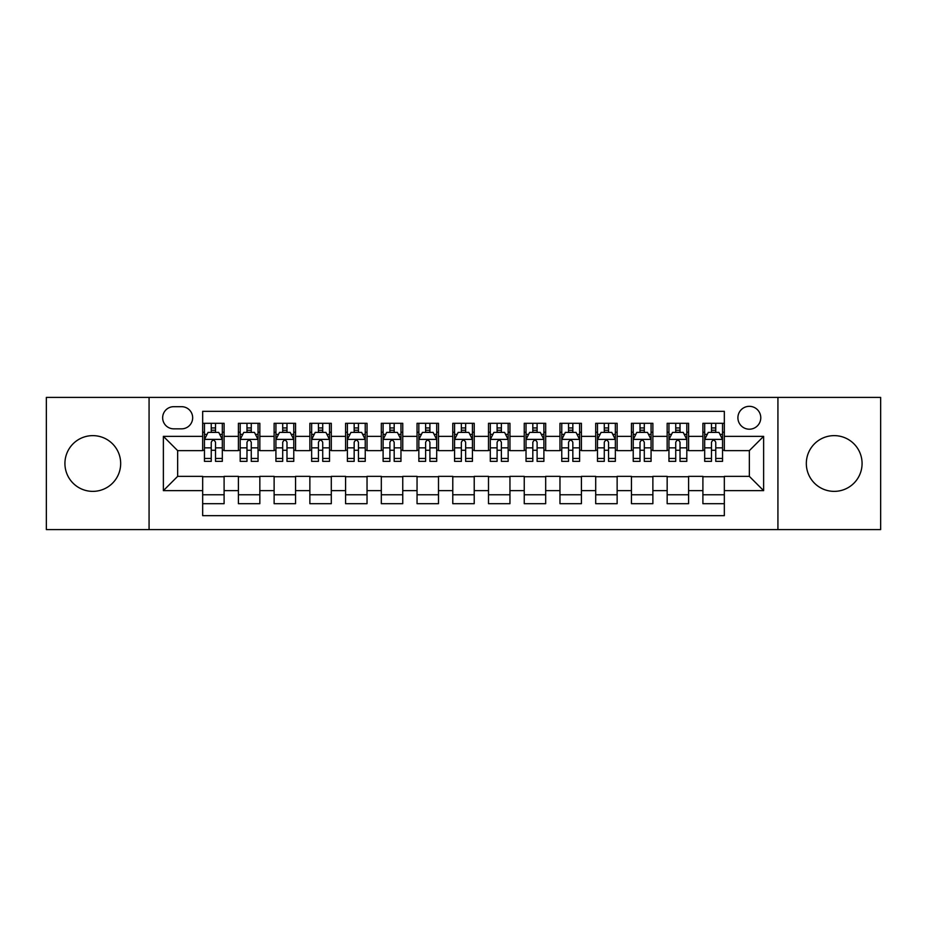 <?xml version="1.0" encoding="UTF-8"?>
<svg xmlns="http://www.w3.org/2000/svg" width="927" height="927" viewBox="0 0 927 927"><rect width="100%" height="100%" fill="white"/><g stroke="black" fill="none" stroke-linecap="round" stroke-linejoin="round"><path stroke-width="1.39" d="M834.196 435.632A27.868 27.868 0 0 0 806.328 463.5A27.868 27.868 0 0 0 834.196 491.368A27.868 27.868 0 0 0 862.075 463.5A27.868 27.868 0 0 0 834.196 435.632M92.804 435.632A27.868 27.868 0 0 0 64.925 463.5A27.868 27.868 0 0 0 92.804 491.368A27.868 27.868 0 0 0 120.672 463.5A27.868 27.868 0 0 0 92.804 435.632M749.34 406.327A11.437 11.437 0 0 0 737.904 417.764A11.437 11.437 0 0 0 749.34 429.201A11.437 11.437 0 0 0 760.777 417.764A11.437 11.437 0 0 0 749.34 406.327M777.927 529.595L880.65 529.595L880.65 397.405L777.927 397.405L777.927 529.595L149.073 529.595L149.073 397.405L46.35 397.405L46.35 529.595L149.073 529.595M724.335 423.303L702.898 423.303L702.898 436.35L688.599 436.35L688.599 450.638L702.898 450.638L702.898 436.35M688.599 436.35L688.599 423.303L667.162 423.303L667.162 436.35L652.875 436.35L652.875 450.638L667.162 450.638L667.162 436.35M652.875 436.35L652.875 423.303L631.438 423.303L631.438 436.35L617.139 436.35L617.139 450.638L631.438 450.638L631.438 436.35M617.139 436.35L617.139 423.303L595.702 423.303L595.702 436.35L581.414 436.35L581.414 450.638L595.702 450.638L595.702 436.35M581.414 436.35L581.414 423.303L559.966 423.303L559.966 436.35L545.679 436.35L545.679 450.638L559.966 450.638L559.966 436.35M545.679 436.35L545.679 423.303L524.242 423.303L524.242 436.35L509.954 436.35L509.954 450.638L524.242 450.638L524.242 436.35M509.954 436.35L509.954 423.303L488.506 423.303L488.506 436.35L474.218 436.35L474.218 450.638L488.506 450.638L488.506 436.35M474.218 436.35L474.218 423.303L452.782 423.303L452.782 436.35L438.494 436.35L438.494 450.638L452.782 450.638L452.782 436.35M438.494 436.35L438.494 423.303L417.046 423.303L417.046 436.35L402.758 436.35L402.758 450.638L417.046 450.638L417.046 436.35M402.758 436.35L402.758 423.303L381.321 423.303L381.321 436.35L367.034 436.35L367.034 450.638L381.321 450.638L381.321 436.35M367.034 436.35L367.034 423.303L345.586 423.303L345.586 436.35L331.298 436.35L331.298 450.638L345.586 450.638L345.586 436.35M331.298 436.35L331.298 423.303L309.861 423.303L309.861 436.35L295.562 436.35L295.562 450.638L309.861 450.638L309.861 436.35M295.562 436.35L295.562 423.303L274.125 423.303L274.125 436.35L259.838 436.35L259.838 450.638L274.125 450.638L274.125 436.35M259.838 436.35L259.838 423.303L238.401 423.303L238.401 450.638L224.102 450.638L224.102 423.303L202.665 423.303M202.665 503.697L224.102 503.697L224.102 476.362L238.401 476.362L238.401 503.697L259.838 503.697L259.838 476.362L274.125 476.362L274.125 490.65L259.838 490.65M274.125 490.65L274.125 503.697L295.562 503.697L295.562 476.362L309.861 476.362L309.861 490.65L295.562 490.65M309.861 490.65L309.861 503.697L331.298 503.697L331.298 476.362L345.586 476.362L345.586 490.65L331.298 490.65M345.586 490.65L345.586 503.697L367.034 503.697L367.034 476.362L381.321 476.362L381.321 490.65L367.034 490.65M381.321 490.65L381.321 503.697L402.758 503.697L402.758 476.362L417.046 476.362L417.046 490.65L402.758 490.65M417.046 490.65L417.046 503.697L438.494 503.697L438.494 476.362L452.782 476.362L452.782 490.65L438.494 490.65M452.782 490.65L452.782 503.697L474.218 503.697L474.218 476.362L488.506 476.362L488.506 490.65L474.218 490.65M488.506 490.65L488.506 503.697L509.954 503.697L509.954 476.362L524.242 476.362L524.242 490.65L509.954 490.65M524.242 490.65L524.242 503.697L545.679 503.697L545.679 476.362L559.966 476.362L559.966 490.65L545.679 490.65M559.966 490.65L559.966 503.697L581.414 503.697L581.414 476.362L595.702 476.362L595.702 490.65L581.414 490.65M595.702 490.65L595.702 503.697L617.139 503.697L617.139 476.362L631.438 476.362L631.438 490.65L617.139 490.65M631.438 490.65L631.438 503.697L652.875 503.697L652.875 476.362L667.162 476.362L667.162 490.65L652.875 490.65M667.162 490.65L667.162 503.697L688.599 503.697L688.599 476.362L702.898 476.362L702.898 490.65L688.599 490.65M173.731 428.842L181.588 428.842A11.078 11.078 0 0 0 192.665 417.764A11.078 11.078 0 0 0 181.588 406.686L173.731 406.686A11.078 11.078 0 0 0 162.654 417.764A11.078 11.078 0 0 0 173.731 428.842M777.927 397.405L149.073 397.405M724.335 436.35L724.335 411.333L202.665 411.333L202.665 450.638L177.66 450.638L177.66 476.362L202.665 476.362L202.665 515.667L724.335 515.667L724.335 476.362L749.34 476.362L749.34 450.638L724.335 450.638L724.335 436.35L763.628 436.35L763.628 490.65L724.335 490.65M202.665 490.65L163.372 490.65L163.372 436.35L202.665 436.35M702.898 490.65L702.898 503.697L724.335 503.697M202.665 432.237L204.461 432.237M211.24 432.237L215.528 432.237M222.318 432.237L224.102 432.237M202.665 450.279L204.461 450.279M211.24 450.279L215.528 450.279M222.318 450.279L224.102 450.279M202.665 476.721L224.102 476.721M202.665 494.763L224.102 494.763M238.401 450.279L240.186 450.279M246.976 450.279L251.263 450.279M258.054 450.279L259.838 450.279M238.401 432.237L240.186 432.237M246.976 432.237L251.263 432.237M258.054 432.237L259.838 432.237M238.401 476.721L259.838 476.721M238.401 494.763L259.838 494.763M274.125 476.721L295.562 476.721M274.125 494.763L295.562 494.763M274.125 432.237L275.922 432.237M282.7 432.237L286.988 432.237M293.778 432.237L295.562 432.237M274.125 450.279L275.922 450.279M282.7 450.279L286.988 450.279M293.778 450.279L295.562 450.279M309.861 476.721L331.298 476.721M309.861 494.763L331.298 494.763M309.861 432.237L311.646 432.237M318.436 432.237L322.723 432.237M329.514 432.237L331.298 432.237M309.861 450.279L311.646 450.279M318.436 450.279L322.723 450.279M329.514 450.279L331.298 450.279M345.586 476.721L367.034 476.721M345.586 494.763L367.034 494.763M345.586 432.237L347.382 432.237M354.16 432.237L358.448 432.237M365.238 432.237L367.034 432.237M345.586 450.279L347.382 450.279M354.16 450.279L358.448 450.279M365.238 450.279L367.034 450.279M381.321 476.721L402.758 476.721M381.321 494.763L402.758 494.763M381.321 432.237L383.106 432.237M389.896 432.237L394.184 432.237M400.974 432.237L402.758 432.237M381.321 450.279L383.106 450.279M389.896 450.279L394.184 450.279M400.974 450.279L402.758 450.279M417.046 476.721L438.494 476.721M417.046 494.763L438.494 494.763M417.046 432.237L418.842 432.237M425.62 432.237L429.908 432.237M436.698 432.237L438.494 432.237M417.046 450.279L418.842 450.279M425.62 450.279L429.908 450.279M436.698 450.279L438.494 450.279M452.782 476.721L474.218 476.721M452.782 494.763L474.218 494.763M452.782 432.237L454.566 432.237M461.356 432.237L465.644 432.237M472.434 432.237L474.218 432.237M452.782 450.279L454.566 450.279M461.356 450.279L465.644 450.279M472.434 450.279L474.218 450.279M488.506 476.721L509.954 476.721M488.506 494.763L509.954 494.763M488.506 432.237L490.302 432.237M497.092 432.237L501.38 432.237M508.158 432.237L509.954 432.237M488.506 450.279L490.302 450.279M497.092 450.279L501.38 450.279M508.158 450.279L509.954 450.279M524.242 476.721L545.679 476.721M524.242 494.763L545.679 494.763M524.242 432.237L526.026 432.237M532.816 432.237L537.104 432.237M543.894 432.237L545.679 432.237M524.242 450.279L526.026 450.279M532.816 450.279L537.104 450.279M543.894 450.279L545.679 450.279M559.966 476.721L581.414 476.721M559.966 494.763L581.414 494.763M559.966 432.237L561.762 432.237M568.552 432.237L572.84 432.237M579.618 432.237L581.414 432.237M559.966 450.279L561.762 450.279M568.552 450.279L572.84 450.279M579.618 450.279L581.414 450.279M595.702 476.721L617.139 476.721M595.702 494.763L617.139 494.763M595.702 432.237L597.486 432.237M604.277 432.237L608.564 432.237M615.354 432.237L617.139 432.237M595.702 450.279L597.486 450.279M604.277 450.279L608.564 450.279M615.354 450.279L617.139 450.279M631.438 476.721L652.875 476.721M631.438 494.763L652.875 494.763M631.438 432.237L633.222 432.237M640.012 432.237L644.3 432.237M651.078 432.237L652.875 432.237M631.438 450.279L633.222 450.279M640.012 450.279L644.3 450.279M651.078 450.279L652.875 450.279M667.162 476.721L688.599 476.721M667.162 494.763L688.599 494.763M667.162 432.237L668.946 432.237M675.737 432.237L680.024 432.237M686.814 432.237L688.599 432.237M667.162 450.279L668.946 450.279M675.737 450.279L680.024 450.279M686.814 450.279L688.599 450.279M702.898 476.721L724.335 476.721M702.898 494.763L724.335 494.763M702.898 432.237L704.682 432.237M711.472 432.237L715.76 432.237M722.539 432.237L724.335 432.237M702.898 450.279L704.682 450.279M711.472 450.279L715.76 450.279M722.539 450.279L724.335 450.279M177.66 450.638L163.372 436.35M177.66 476.362L163.372 490.65M763.628 436.35L749.34 450.638M763.628 490.65L749.34 476.362M215.528 427.95L211.24 427.95M222.318 458.448L215.528 458.448L215.528 461.356L222.318 461.356L222.318 439.56L218.749 432.411L208.03 432.411L204.461 439.56L204.461 461.356L211.24 461.356L211.24 458.448L204.461 458.448M204.461 439.56L204.461 423.303M222.318 439.56L222.318 423.303M211.24 432.411L211.24 423.303M215.528 423.303L215.528 432.411M215.528 458.448L215.528 442.237C214.102 439.491 212.677 439.491 211.24 442.237L211.24 458.448M251.263 427.95L246.976 427.95M258.054 458.448L251.263 458.448L251.263 461.356L258.054 461.356L258.054 439.56L254.473 432.411L243.755 432.411L240.186 439.56L240.186 461.356L246.976 461.356L246.976 458.448L240.186 458.448M240.186 439.56L240.186 423.303M258.054 439.56L258.054 423.303M246.976 432.411L246.976 423.303M251.263 423.303L251.263 432.411M251.263 458.448L251.263 442.237C249.838 439.491 248.401 439.491 246.976 442.237L246.976 458.448M286.988 427.95L282.7 427.95M293.778 458.448L286.988 458.448L286.988 461.356L293.778 461.356L293.778 439.56L290.209 432.411L279.49 432.411L275.922 439.56L275.922 461.356L282.7 461.356L282.7 458.448L275.922 458.448M275.922 439.56L275.922 423.303M293.778 439.56L293.778 423.303M282.7 432.411L282.7 423.303M286.988 423.303L286.988 432.411M286.988 458.448L286.988 442.237C285.562 439.491 284.137 439.491 282.7 442.237L282.7 458.448M322.723 427.95L318.436 427.95M329.514 458.448L322.723 458.448L322.723 461.356L329.514 461.356L329.514 439.56L325.933 432.411L315.215 432.411L311.646 439.56L311.646 461.356L318.436 461.356L318.436 458.448L311.646 458.448M311.646 439.56L311.646 423.303M329.514 439.56L329.514 423.303M318.436 432.411L318.436 423.303M322.723 423.303L322.723 432.411M322.723 458.448L322.723 442.237C321.298 439.491 319.861 439.491 318.436 442.237L318.436 458.448M358.448 427.95L354.16 427.95M365.238 458.448L358.448 458.448L358.448 461.356L365.238 461.356L365.238 439.56L361.669 432.411L350.951 432.411L347.382 439.56L347.382 461.356L354.16 461.356L354.16 458.448L347.382 458.448M347.382 439.56L347.382 423.303M365.238 439.56L365.238 423.303M354.16 432.411L354.16 423.303M358.448 423.303L358.448 432.411M358.448 458.448L358.448 442.237C357.022 439.491 355.597 439.491 354.16 442.237L354.16 458.448M394.184 427.95L389.896 427.95M400.974 458.448L394.184 458.448L394.184 461.356L400.974 461.356L400.974 439.56L397.405 432.411L386.675 432.411L383.106 439.56L383.106 461.356L389.896 461.356L389.896 458.448L383.106 458.448M383.106 439.56L383.106 423.303M400.974 439.56L400.974 423.303M389.896 432.411L389.896 423.303M394.184 423.303L394.184 432.411M394.184 458.448L394.184 442.237C392.758 439.491 391.321 439.491 389.896 442.237L389.896 458.448M429.908 427.95L425.62 427.95M436.698 458.448L429.908 458.448L429.908 461.356L436.698 461.356L436.698 439.56L433.129 432.411L422.411 432.411L418.842 439.56L418.842 461.356L425.62 461.356L425.62 458.448L418.842 458.448M418.842 439.56L418.842 423.303M436.698 439.56L436.698 423.303M425.62 432.411L425.62 423.303M429.908 423.303L429.908 432.411M429.908 458.448L429.908 442.237C428.483 439.491 427.057 439.491 425.62 442.237L425.62 458.448M465.644 427.95L461.356 427.95M472.434 458.448L465.644 458.448L465.644 461.356L472.434 461.356L472.434 439.56L468.865 432.411L458.135 432.411L454.566 439.56L454.566 461.356L461.356 461.356L461.356 458.448L454.566 458.448M454.566 439.56L454.566 423.303M472.434 439.56L472.434 423.303M461.356 432.411L461.356 423.303M465.644 423.303L465.644 432.411M465.644 458.448L465.644 442.237C464.218 439.491 462.782 439.491 461.356 442.237L461.356 458.448M501.38 427.95L497.092 427.95M508.158 458.448L501.38 458.448L501.38 461.356L508.158 461.356L508.158 439.56L504.589 432.411L493.871 432.411L490.302 439.56L490.302 461.356L497.092 461.356L497.092 458.448L490.302 458.448M490.302 439.56L490.302 423.303M508.158 439.56L508.158 423.303M497.092 432.411L497.092 423.303M501.38 423.303L501.38 432.411M501.38 458.448L501.38 442.237C499.943 439.491 498.517 439.491 497.092 442.237L497.092 458.448M537.104 427.95L532.816 427.95M543.894 458.448L537.104 458.448L537.104 461.356L543.894 461.356L543.894 439.56L540.325 432.411L529.595 432.411L526.026 439.56L526.026 461.356L532.816 461.356L532.816 458.448L526.026 458.448M526.026 439.56L526.026 423.303M543.894 439.56L543.894 423.303M532.816 432.411L532.816 423.303M537.104 423.303L537.104 432.411M537.104 458.448L537.104 442.237C535.679 439.491 534.253 439.491 532.816 442.237L532.816 458.448M572.84 427.95L568.552 427.95M579.618 458.448L572.84 458.448L572.84 461.356L579.618 461.356L579.618 439.56L576.049 432.411L565.331 432.411L561.762 439.56L561.762 461.356L568.552 461.356L568.552 458.448L561.762 458.448M561.762 439.56L561.762 423.303M579.618 439.56L579.618 423.303M568.552 432.411L568.552 423.303M572.84 423.303L572.84 432.411M572.84 458.448L572.84 442.237C571.403 439.491 569.978 439.491 568.552 442.237L568.552 458.448M608.564 427.95L604.277 427.95M615.354 458.448L608.564 458.448L608.564 461.356L615.354 461.356L615.354 439.56L611.785 432.411L601.067 432.411L597.486 439.56L597.486 461.356L604.277 461.356L604.277 458.448L597.486 458.448M597.486 439.56L597.486 423.303M615.354 439.56L615.354 423.303M604.277 432.411L604.277 423.303M608.564 423.303L608.564 432.411M608.564 458.448L608.564 442.237C607.139 439.491 605.713 439.491 604.277 442.237L604.277 458.448M644.3 427.95L640.012 427.95M651.078 458.448L644.3 458.448L644.3 461.356L651.078 461.356L651.078 439.56L647.509 432.411L636.791 432.411L633.222 439.56L633.222 461.356L640.012 461.356L640.012 458.448L633.222 458.448M633.222 439.56L633.222 423.303M651.078 439.56L651.078 423.303M640.012 432.411L640.012 423.303M644.3 423.303L644.3 432.411M644.3 458.448L644.3 442.237C642.863 439.491 641.438 439.491 640.012 442.237L640.012 458.448M680.024 427.95L675.737 427.95M686.814 458.448L680.024 458.448L680.024 461.356L686.814 461.356L686.814 439.56L683.245 432.411L672.527 432.411L668.946 439.56L668.946 461.356L675.737 461.356L675.737 458.448L668.946 458.448M668.946 439.56L668.946 423.303M686.814 439.56L686.814 423.303M675.737 432.411L675.737 423.303M680.024 423.303L680.024 432.411M680.024 458.448L680.024 442.237C678.599 439.491 677.173 439.491 675.737 442.237L675.737 458.448M715.76 427.95L711.472 427.95M722.539 458.448L715.76 458.448L715.76 461.356L722.539 461.356L722.539 439.56L718.97 432.411L708.251 432.411L704.682 439.56L704.682 461.356L711.472 461.356L711.472 458.448L704.682 458.448M704.682 439.56L704.682 423.303M722.539 439.56L722.539 423.303M711.472 432.411L711.472 423.303M715.76 423.303L715.76 432.411M715.76 458.448L715.76 442.237C714.323 439.491 712.898 439.491 711.472 442.237L711.472 458.448M238.401 490.65L224.102 490.65M238.401 436.35L224.102 436.35M222.237 439.386L204.543 439.386M204.461 434.381L207.045 434.381M219.734 434.381L222.318 434.381M211.24 447.845L204.461 447.845M222.318 447.845L215.528 447.845M215.528 430.221L211.24 430.221M257.961 439.386L240.278 439.386M240.186 434.381L242.781 434.381M255.458 434.381L258.054 434.381M246.976 447.845L240.186 447.845M258.054 447.845L251.263 447.845M251.263 430.221L246.976 430.221M293.697 439.386L276.003 439.386M275.922 434.381L278.506 434.381M291.194 434.381L293.778 434.381M282.7 447.845L275.922 447.845M293.778 447.845L286.988 447.845M286.988 430.221L282.7 430.221M329.421 439.386L311.739 439.386M311.646 434.381L314.241 434.381M326.918 434.381L329.514 434.381M318.436 447.845L311.646 447.845M329.514 447.845L322.723 447.845M322.723 430.221L318.436 430.221M365.157 439.386L347.463 439.386M347.382 434.381L349.966 434.381M362.654 434.381L365.238 434.381M354.16 447.845L347.382 447.845M365.238 447.845L358.448 447.845M358.448 430.221L354.16 430.221M400.881 439.386L383.199 439.386M383.106 434.381L385.702 434.381M398.378 434.381L400.974 434.381M389.896 447.845L383.106 447.845M400.974 447.845L394.184 447.845M394.184 430.221L389.896 430.221M436.617 439.386L418.923 439.386M418.842 434.381L421.426 434.381M434.114 434.381L436.698 434.381M425.62 447.845L418.842 447.845M436.698 447.845L429.908 447.845M429.908 430.221L425.62 430.221M472.341 439.386L454.659 439.386M454.566 434.381L457.162 434.381M469.838 434.381L472.434 434.381M461.356 447.845L454.566 447.845M472.434 447.845L465.644 447.845M465.644 430.221L461.356 430.221M508.077 439.386L490.383 439.386M490.302 434.381L492.886 434.381M505.574 434.381L508.158 434.381M497.092 447.845L490.302 447.845M508.158 447.845L501.38 447.845M501.38 430.221L497.092 430.221M543.801 439.386L526.119 439.386M526.026 434.381L528.622 434.381M541.298 434.381L543.894 434.381M532.816 447.845L526.026 447.845M543.894 447.845L537.104 447.845M537.104 430.221L532.816 430.221M579.537 439.386L561.843 439.386M561.762 434.381L564.346 434.381M577.034 434.381L579.618 434.381M568.552 447.845L561.762 447.845M579.618 447.845L572.84 447.845M572.84 430.221L568.552 430.221M615.261 439.386L597.579 439.386M597.486 434.381L600.082 434.381M612.759 434.381L615.354 434.381M604.277 447.845L597.486 447.845M615.354 447.845L608.564 447.845M608.564 430.221L604.277 430.221M650.997 439.386L633.303 439.386M633.222 434.381L635.806 434.381M648.494 434.381L651.078 434.381M640.012 447.845L633.222 447.845M651.078 447.845L644.3 447.845M644.3 430.221L640.012 430.221M686.722 439.386L669.039 439.386M668.946 434.381L671.542 434.381M684.219 434.381L686.814 434.381M675.737 447.845L668.946 447.845M686.814 447.845L680.024 447.845M680.024 430.221L675.737 430.221M722.457 439.386L704.763 439.386M704.682 434.381L707.266 434.381M719.955 434.381L722.539 434.381M711.472 447.845L704.682 447.845M722.539 447.845L715.76 447.845M715.76 430.221L711.472 430.221"/></g></svg>
